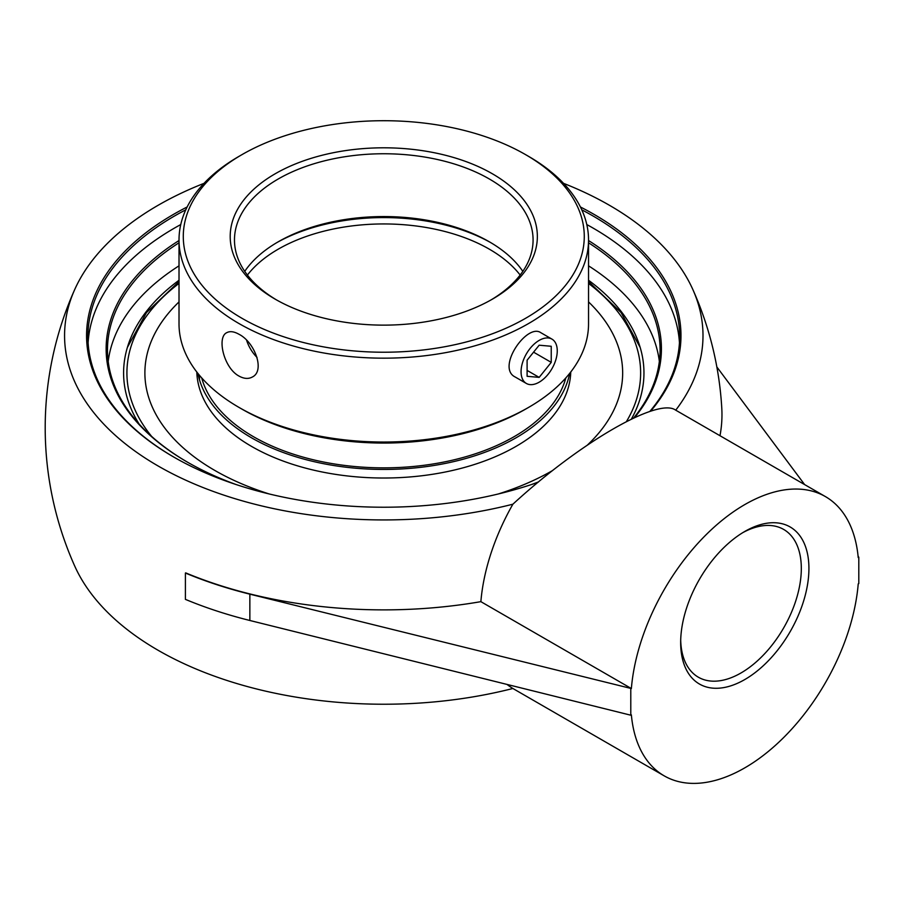 <?xml version="1.0" encoding="UTF-8"?>
<svg xmlns="http://www.w3.org/2000/svg" width="904" height="904" viewBox="0 0 904 904"><rect width="100%" height="100%" fill="white"/><g stroke="black" fill="none" stroke-linecap="round" stroke-linejoin="round"><path stroke-width="1.36" d="M581.769 209.818A295.857 170.811 180 0 1 592.979 215.954A295.857 170.811 180 0 1 679.627 336.74A295.857 170.811 180 0 1 649.829 411.456M174.099 457.243A295.857 170.811 180 0 1 87.925 336.74A295.857 170.811 180 0 1 185.783 209.818M187.139 206.982A297.201 171.579 0 0 0 173.624 456.972A297.201 171.579 0 0 0 538.061 482.295M650.609 411.196A297.201 171.579 0 0 0 580.413 206.982M679.446 342.774A295.857 170.811 0 0 0 592.979 228.023A295.857 170.811 0 0 0 586.798 224.554M180.766 224.554A295.857 170.811 0 0 0 88.106 342.774M675.729 410.179A319.214 184.292 0 0 0 692.859 289.562A319.214 184.292 0 0 0 609.499 205.321A319.214 184.292 0 0 0 563.531 183.342M204.022 183.342A319.214 184.292 0 0 0 74.704 289.562A319.214 184.292 0 0 0 177.274 476.171A319.214 184.292 0 0 0 512.884 504.195A161.228 93.089 -60 0 0 480.871 601.657L631.365 688.543A161.228 93.089 -60 0 1 706.499 534.343A161.228 93.089 -60 0 1 825.409 496.59A161.228 93.089 -60 0 1 858.224 557.565L858.8 557.237L858.111 556.31M588.538 242.792A276.308 159.522 180 0 1 660.078 349.904A276.308 159.522 180 0 1 633.647 417.998M187.93 462.43A276.308 159.522 180 0 1 107.474 349.904A276.308 159.522 180 0 1 179.015 242.792M634.597 417.558A277.641 160.302 0 0 0 588.538 240.543M179.015 240.543A277.641 160.302 0 0 0 187.444 462.147A277.641 160.302 0 0 0 235.978 484.499M531.586 484.499A277.641 160.302 0 0 0 538.547 481.888M179.015 265.832A276.308 159.522 0 0 0 108.197 361.419M659.355 361.419A276.308 159.522 0 0 0 588.538 265.832M742.862 532.603A85.315 49.257 -60 0 1 783.655 529.428A85.315 49.257 -60 0 1 801.317 568.48A85.315 49.257 -60 0 1 764.083 654.338A85.315 49.257 -60 0 1 698.34 677.198A85.315 49.257 -60 0 1 680.701 640.281M680.667 642.529A90.694 52.364 120 0 0 744.794 679.548A90.694 52.364 120 0 0 808.922 568.48A90.694 52.364 120 0 0 744.794 531.45A90.694 52.364 120 0 0 680.667 642.529M630.789 688.882L630.789 715.2L249.854 620.483A338.582 195.479 180 0 1 185.399 599.363L185.399 573.034A338.582 195.479 0 0 0 249.854 594.165L631.365 688.543M858.8 557.237L858.8 583.566L858.224 583.894A161.228 93.089 -60 0 1 783.09 738.105A161.228 93.089 -60 0 1 664.18 775.847A161.228 93.089 -60 0 1 631.365 714.872L630.789 715.2M631.387 419.072A260.182 150.211 0 0 0 639.58 345.509A260.182 150.211 0 0 0 588.538 280.263M179.015 280.263A260.182 150.211 0 0 0 127.972 345.509A260.182 150.211 0 0 0 139.092 423.999M804.605 484.578L716.838 366.934M480.871 601.657A338.198 195.253 0 0 1 185.682 572.876L185.399 573.034M719.991 435.728A338.198 195.253 0 0 0 721.776 408.043A338.582 338.582 0 0 0 692.859 289.562M507.054 684.441A161.228 93.089 -60 0 0 512.884 688.486A319.214 184.292 180 0 1 74.704 566.017A338.582 338.582 0 0 1 74.704 289.562M825.409 496.59L675.367 409.964C657.558 397.557 579.792 442.655 512.884 504.195M512.884 688.486L664.18 775.847M539.168 382.189A25.594 14.78 -60 0 1 526.365 383.454A25.594 14.78 -60 0 1 522.444 362.945A25.594 14.78 -60 0 1 539.168 340.39A25.594 14.78 -60 0 1 551.96 339.124A25.594 14.78 -60 0 1 555.881 359.634A25.594 14.78 -60 0 1 539.168 382.189M539.168 377.375L527.1 376.301L527.1 360.21L539.168 345.204L551.237 346.277L551.237 362.368L539.168 377.375L527.1 370.414M551.237 362.368L533.563 352.164M201.705 377.906A184.28 106.389 0 0 0 326.66 462.622A184.28 106.389 0 0 0 514.082 436.7A184.28 106.389 0 0 0 565.847 377.906M622.664 372.9A238.882 137.916 0 0 0 588.538 301.913M179.015 301.913A238.882 137.916 0 0 0 144.889 372.957A238.882 137.916 0 0 0 144.889 372.99M196.801 371.996A187.015 107.971 0 0 0 313.778 470.17A187.015 107.971 0 0 0 516.014 446.395A187.015 107.971 0 0 0 570.763 371.996M197.908 373.42A187.015 107.971 0 0 0 321.892 463.356A187.015 107.971 0 0 0 516.014 437.818A187.015 107.971 0 0 0 569.644 373.42M522.817 271.358A149.307 86.196 0 0 0 489.358 241.809A149.307 86.196 0 0 0 278.206 241.809L278.206 241.809A149.307 86.196 0 0 0 244.735 271.358M276.714 242.679A153.567 88.66 180 0 1 490.838 242.679M276.714 300.038A149.307 86.196 180 0 1 234.475 239.955A149.307 86.196 180 0 1 278.206 179.003A149.307 86.196 180 0 1 440.915 160.313A149.307 86.196 180 0 1 533.077 239.955A149.307 86.196 180 0 1 490.838 300.038M238.995 407.41L242.001 409.15A200.496 115.757 0 0 0 525.552 409.15L528.569 407.41A204.756 118.221 180 0 1 238.995 407.41A204.756 118.221 180 0 1 179.015 323.824L179.015 239.955A204.756 118.221 0 0 0 305.416 349.17A204.756 118.221 0 0 0 528.569 323.542A204.756 118.221 0 0 0 588.538 239.955A204.756 118.221 0 0 0 528.569 156.358L525.552 154.618A200.496 115.757 180 0 1 525.552 318.321A200.496 115.757 180 0 1 242.012 318.321A200.496 115.757 180 0 1 242.001 154.618A200.496 115.757 180 0 1 525.552 154.618M588.538 239.955L588.538 323.824A204.756 118.221 180 0 1 528.569 407.41L525.552 409.15M242.001 154.618L238.995 156.358A204.756 118.221 0 0 0 179.015 239.955M238.995 376.064C223.717 367.951 216.666 337.147 226.757 332.672C229.978 330.954 234.057 331.486 238.995 334.277C254.725 342.119 265.335 370.866 252.352 377.013C248.453 379.138 243.99 378.821 238.995 376.064M526.365 383.454L515.201 377.013C495.98 367.736 526.998 322.886 540.795 332.672L551.96 339.124M492.364 299.167A153.567 88.66 0 0 0 492.375 299.167A153.567 88.66 0 0 0 492.364 173.771A153.567 88.66 0 0 0 275.189 173.771A153.567 88.66 0 0 0 275.189 299.167A153.567 88.66 0 0 0 492.364 299.167M246.622 340.311A25.594 14.78 -120 0 0 257.041 357.419M552.672 470.475A238.882 137.916 180 0 1 498.33 493.968M269.222 493.968A238.882 137.916 180 0 1 144.889 372.934A238.882 137.916 180 0 1 179.015 301.902M588.538 301.902A238.882 137.916 180 0 1 622.664 372.934A238.882 137.916 180 0 1 587.577 444.892M249.854 594.165L249.854 620.483M247.413 275.042A149.307 86.196 180 0 1 278.206 249.188A149.307 86.196 180 0 1 520.15 275.042M588.538 283.404A256.849 148.29 180 0 1 626.461 421.513M151.657 436.429A256.849 148.29 180 0 1 179.015 283.404M199.49 379.849L199.49 375.352M179.015 281.562L146.482 312.569L127.362 347.486M640.19 347.486L621.082 312.569L588.538 281.562"/></g></svg>
